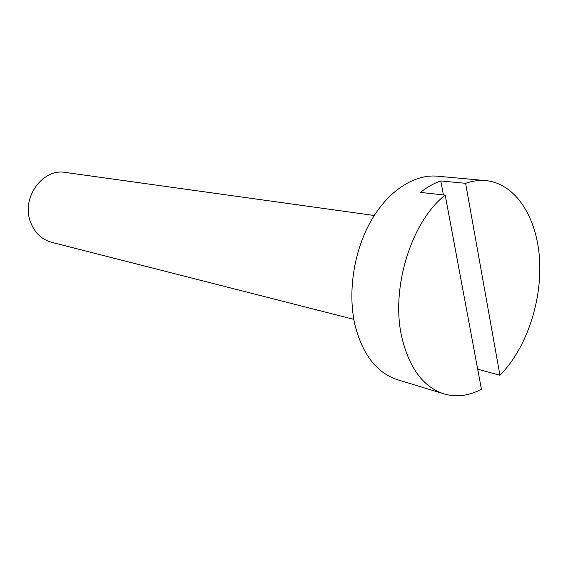 <?xml version="1.0" encoding="UTF-8"?>
<svg xmlns="http://www.w3.org/2000/svg" width="568" height="568" viewBox="0 0 568 568"><rect width="100%" height="100%" fill="white"/><g stroke="black" fill="none" stroke-linecap="round" stroke-linejoin="round"><path stroke-width="0.85" d="M443.409 194.916L440.789 180.944C433.86 183.315 427.093 187.135 420.476 192.403L445.205 195.115C411.367 221.307 390.486 288.338 401.775 337.072C409.223 368.121 423.295 387.071 443.991 393.922C456.36 397.486 468.841 395.917 481.43 389.222L445.205 195.115M440.789 180.944L465.611 183.322C472.533 180.922 479.3 180.028 485.917 180.631C515.808 183.578 537.129 217.601 539.579 259.683C542.035 301.842 526.153 348.965 499.939 375.256L465.611 183.322M477.695 369.193L499.939 375.256M443.991 393.922L397.344 379.658C376.698 372.835 362.561 354.567 354.95 324.868C347.517 292.371 353.814 251.184 370.954 221.002C388.136 190.82 414.306 174.028 437.339 176.179L485.917 180.631M353.836 319.372L51.617 242.323C41.428 239.433 34.321 232.482 30.296 221.463C21.307 197.515 42.834 168.093 65.355 172.438L374.248 215.506"/></g></svg>
